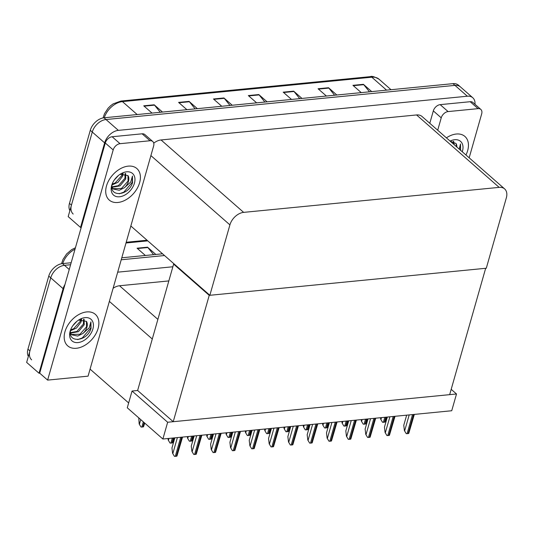 <?xml version="1.0" encoding="UTF-8"?>
<svg xmlns="http://www.w3.org/2000/svg" width="533" height="533" viewBox="0 0 533 533"><rect width="100%" height="100%" fill="white"/><g stroke="black" fill="none" stroke-linecap="round" stroke-linejoin="round"><path stroke-width="0.8" d="M128.653 402.948L90.07 369.122M105.274 142.997A6.616 4.411 -48.8 0 1 112.143 136.748L120.052 143.683A6.616 4.411 131.2 0 0 113.189 149.933L105.274 142.997L39.709 373.167L39.016 373.24L26.65 362.4L50.742 277.826A13.232 8.821 -48.8 0 1 64.473 265.327L70.603 264.728L64.473 265.327A13.232 8.821 -48.8 0 0 50.742 277.826L29.921 350.914A13.232 8.821 -48.8 0 0 31.654 359.842M39.016 373.24L63.101 288.666A13.232 8.821 -48.8 0 1 64.973 284.482M121.224 259.771L164.517 255.534L121.224 259.771M117.693 272.17L172.865 266.767M168.834 280.924L119.525 285.755A13.232 8.821 131.2 0 0 113.096 288.3M456.508 393.98L167.655 422.249L162.878 439.012L451.731 410.743L456.508 393.98L451.191 389.323M162.878 439.012L127.274 407.792L132.051 391.029L137.627 390.482L173.232 421.703L449.672 394.653L485.663 268.292L209.229 295.349L173.232 421.703M167.655 422.249L132.051 391.029M174.251 264.068L173.618 264.128L209.229 295.349M173.618 264.128L137.627 390.482M73.188 214.046A13.232 8.821 -48.8 0 1 71.449 205.125L92.269 132.031A13.232 8.821 -48.8 0 1 106 119.532L454.969 85.38A13.232 8.821 -48.8 0 1 460.425 86.906A13.232 8.821 -48.8 0 0 454.969 85.38L106 119.532A13.232 8.821 -48.8 0 0 92.269 132.031L68.184 216.605L80.543 227.444L104.635 142.877A13.232 8.821 -48.8 0 1 118.366 130.372L467.328 96.22A13.232 8.821 -48.8 0 1 472.784 97.752A13.232 8.821 -48.8 0 1 474.976 104.288M209.855 295.289L486.296 268.232L506.35 197.823A13.232 8.821 131.2 0 0 504.618 188.895A13.232 8.821 131.2 0 0 499.161 187.369L243.641 212.374A13.232 8.821 131.2 0 0 229.91 224.879L209.855 295.289L130.838 226.005M81.243 227.378L80.543 227.444M504.618 188.895L422.029 116.48A13.232 8.821 131.2 0 0 416.573 114.948L161.053 139.959A13.232 8.821 131.2 0 0 153.751 143.157M153.597 254.674L147.861 247.525A3.531 2.145 -95.6 0 0 147.534 247.179L137.074 248.198L145.376 255.48M155.836 254.454L147.534 247.179M28.349 356.437A13.232 8.821 -48.8 0 1 27.943 349.182L48.763 276.094A13.232 8.821 -48.8 0 1 62.494 263.588L71.169 262.742M121.784 257.785L162.538 253.801M160.26 112.29L154.523 105.141A3.531 2.145 -95.6 0 0 154.197 104.794L143.737 105.82L152.038 113.096M162.498 112.07L154.197 104.794M195.131 108.879L189.395 101.73A3.531 2.145 -95.6 0 0 189.062 101.383L178.602 102.403L186.903 109.685M197.363 108.659L189.062 101.383M229.996 105.467L224.26 98.319A3.531 2.145 -95.6 0 0 223.933 97.965L213.473 98.991L221.775 106.274M232.235 105.248L223.933 97.965M369.476 91.816L363.739 84.667A3.531 2.145 -95.6 0 0 363.406 84.321L352.946 85.34L361.247 92.622M371.708 91.596L363.406 84.321M334.604 95.227L328.868 88.078A3.531 2.145 -95.6 0 0 328.541 87.732L318.081 88.758L326.383 96.033M336.843 95.014L328.541 87.732M299.739 98.645L294.003 91.489A3.531 2.145 -95.6 0 0 293.67 91.143L283.21 92.169L291.511 99.444M301.971 98.425L293.67 91.143M264.868 102.056L259.131 94.907A3.531 2.145 -95.6 0 0 258.798 94.554L248.338 95.58L256.646 102.862M267.106 101.836L258.798 94.554M69.876 210.642A13.232 8.821 -48.8 0 1 69.47 203.386L90.29 130.299A13.232 8.821 -48.8 0 1 104.022 117.793L452.99 83.648A13.232 8.821 -48.8 0 1 458.447 85.173L472.784 97.752M140.998 427.013L139.173 424.001L140.998 427.013A2.205 0.953 -164.1 0 0 141.851 427.046L142.897 426.94A2.205 0.953 -164.1 0 0 143.517 426.766L144.743 423.102M138.76 417.859L139.173 424.001M170.04 443.07L168.215 440.051L170.04 443.07A2.205 0.953 -164.1 0 0 170.893 443.096L171.939 442.996A2.205 0.953 -164.1 0 0 172.565 442.823L174.138 437.906M168.215 440.051L168.028 438.506M174.431 456.328L172.599 453.317L174.431 456.328A2.205 0.953 -164.1 0 0 175.284 456.355L176.33 456.255A2.205 0.953 -164.1 0 0 176.949 456.081L182.539 437.087M174.844 437.84L171.959 447.967L172.599 453.317M193.746 454.436L191.92 451.424L193.746 454.436A2.205 0.953 -164.1 0 0 194.598 454.469L195.644 454.363A2.205 0.953 -164.1 0 0 196.264 454.189L201.854 435.195M194.165 435.947L191.274 446.081L191.92 451.424M213.067 452.544L211.235 449.532L213.067 452.544A2.205 0.953 -164.1 0 0 213.92 452.577L214.966 452.477A2.205 0.953 -164.1 0 0 215.585 452.297L221.168 433.302M213.48 434.055L210.595 444.189L211.235 449.532M232.381 450.658L230.556 447.64L232.381 450.658A2.205 0.953 -164.1 0 0 233.234 450.685L234.28 450.585A2.205 0.953 -164.1 0 0 234.9 450.412L240.49 431.417M232.794 432.17L229.91 442.297L230.556 447.64M251.696 448.766L249.87 445.755L251.696 448.766A2.205 0.953 -164.1 0 0 252.549 448.793L253.595 448.693A2.205 0.953 -164.1 0 0 254.221 448.52L259.804 429.525M252.116 430.278L249.231 440.405L249.87 445.755M189.362 441.177L187.529 438.166L189.362 441.177A2.205 0.953 -164.1 0 0 190.214 441.204L191.26 441.104A2.205 0.953 -164.1 0 0 191.88 440.931L193.459 436.021M187.529 438.166L187.35 436.614M208.676 439.285L206.851 436.274L208.676 439.285A2.205 0.953 -164.1 0 0 209.529 439.319L210.575 439.212A2.205 0.953 -164.1 0 0 211.195 439.039L212.774 434.129M206.851 436.274L206.664 434.728M227.997 437.393L226.165 434.382L227.997 437.393A2.205 0.953 -164.1 0 0 228.85 437.426L229.896 437.327A2.205 0.953 -164.1 0 0 230.516 437.147L232.088 432.236M226.165 434.382L225.979 432.836M465.942 154.983A20.954 13.965 131.2 0 0 467.668 150.586A20.954 13.965 131.2 0 0 464.916 136.448A20.954 13.965 131.2 0 0 446.407 137.854A20.954 13.965 -48.8 0 1 464.916 136.448A20.954 13.965 -48.8 0 1 467.668 150.586A20.954 13.965 -48.8 0 1 465.942 154.983M448.1 111.577A6.616 4.411 131.2 0 0 441.231 117.833L433.322 110.891A6.616 4.411 -48.8 0 1 440.185 104.641L448.1 111.577L478.088 108.645L470.173 101.71A6.616 4.411 -48.8 0 1 472.904 102.469L480.813 109.412A6.616 4.411 131.2 0 0 478.088 108.645M440.185 104.641L470.173 101.71M433.322 110.891L429.791 123.29M469.167 157.815L481.679 113.875A6.616 4.411 131.2 0 0 480.813 109.412M437.706 130.225L441.231 117.833M106.493 185.93A20.954 13.965 131.2 0 0 109.245 200.062A20.954 13.965 131.2 0 0 126.054 199.715A20.954 13.965 131.2 0 0 139.619 182.686A20.954 13.965 131.2 0 0 136.874 168.555A20.954 13.965 131.2 0 0 120.065 168.901A20.954 13.965 131.2 0 0 106.493 185.93A20.954 13.965 -48.8 0 1 120.065 168.901A20.954 13.965 -48.8 0 1 136.874 168.555A20.954 13.965 -48.8 0 1 139.619 182.686A20.954 13.965 -48.8 0 1 126.054 199.715A20.954 13.965 -48.8 0 1 109.245 200.062A20.954 13.965 -48.8 0 1 106.493 185.93M64.966 331.726A20.954 13.965 131.2 0 0 67.711 345.857A20.954 13.965 131.2 0 0 84.52 345.511A20.954 13.965 131.2 0 0 98.092 328.481A20.954 13.965 131.2 0 0 95.34 314.35A20.954 13.965 131.2 0 0 78.531 314.697A20.954 13.965 131.2 0 0 64.966 331.726A20.954 13.965 -48.8 0 1 78.531 314.697A20.954 13.965 -48.8 0 1 95.34 314.35A20.954 13.965 -48.8 0 1 98.092 328.481A20.954 13.965 -48.8 0 1 84.52 345.511A20.954 13.965 -48.8 0 1 67.711 345.857A20.954 13.965 -48.8 0 1 64.966 331.726M120.052 143.683L150.04 140.752L142.131 133.81A6.616 4.411 -48.8 0 1 144.856 134.576L152.771 141.512A6.616 4.411 131.2 0 0 150.04 140.752M112.143 136.748L142.131 133.81M152.771 141.512A6.616 4.411 131.2 0 1 153.637 145.975L88.072 376.151L47.624 380.109L113.189 149.933M39.709 373.167L47.624 380.109M111.93 187.156L113.316 189.028L119.245 190.261L124.436 187.689L130.725 182.059L132.444 176.083L132.564 182.626L131.977 184.305C126.801 196.59 108.192 196.824 112.396 183.672M134.429 183.199A14.384 9.587 -48.8 0 1 119.505 196.784A14.384 9.587 -48.8 0 1 111.69 185.424A14.384 9.587 -48.8 0 1 112.363 183.499A14.384 9.587 -48.8 0 1 120.858 173.811A14.384 9.587 -48.8 0 1 134.429 183.199M124.436 187.689A9.974 6.649 131.2 0 0 128.466 181.367A9.974 6.649 131.2 0 0 127.96 175.564L120.045 174.318M111.97 187.769L113.316 189.028M112.936 188.662L121.477 188.449L128.08 181.027L127.96 175.564M111.923 186.843L118.339 185.691L124.935 178.275L125.128 173.438M112.017 187.336L119.985 185.877L125.721 178.961L125.655 173.585M112.296 184.038L115.201 182.939L121.797 175.524L122.284 173.498M112.11 184.891L118.026 182.286L122.583 176.21L123.123 173.352M114.315 179.961L118.519 175.43M119.279 193.792L123.796 192.153L132.244 182.346L132.444 176.083M70.396 332.952L71.782 334.824L77.711 336.056L82.908 333.485L89.191 327.855L90.916 321.879L91.036 328.421L90.443 330.094C85.273 342.386 66.665 342.619 70.862 329.467M92.895 328.994A14.384 9.587 -48.8 0 1 77.971 342.579A14.384 9.587 -48.8 0 1 70.156 331.22A14.384 9.587 -48.8 0 1 70.836 329.294A14.384 9.587 -48.8 0 1 79.33 319.607A14.384 9.587 -48.8 0 1 92.895 328.994M82.908 333.485A9.974 6.649 131.2 0 0 86.939 327.162A9.974 6.649 131.2 0 0 86.426 321.359L78.518 320.113M70.436 333.565L71.782 334.824M71.409 334.457L79.95 334.244L86.546 326.822L86.426 321.359M70.396 332.639L76.805 331.486L83.408 324.071L83.601 319.234M70.483 333.132L78.458 331.673L84.194 324.757L84.127 319.38M70.762 329.834L73.667 328.734L80.27 321.319L80.756 319.294M70.576 330.687L76.492 328.081L81.049 322.005L81.596 319.147M72.781 325.756L76.985 321.226M77.745 339.588L82.262 337.949L90.71 328.135L90.916 321.879M450.085 141.078A14.384 9.587 -48.8 0 1 462.471 151.092A14.384 9.587 -48.8 0 1 462.264 151.765M459.233 149.107L460.492 143.977L460.605 150.519M456.881 147.041A9.974 6.649 131.2 0 0 456.001 143.464L450.418 141.372M453.476 144.057L453.177 141.332M454.263 144.749L453.703 141.485M451.125 141.991L451.171 141.245M456.621 146.808L456.001 143.464M460.339 150.073L460.492 143.977M271.017 446.874L269.185 443.862L271.017 446.874A2.205 0.953 -164.1 0 0 271.87 446.907L272.916 446.801A2.205 0.953 -164.1 0 0 273.536 446.627L279.125 427.633M271.43 428.385L268.545 438.519L269.185 443.862M290.332 444.988L288.506 441.97L290.332 444.988A2.205 0.953 -164.1 0 0 291.185 445.015L292.231 444.915A2.205 0.953 -164.1 0 0 292.85 444.735L298.44 425.74M290.751 426.493L287.86 436.627L288.506 441.97M309.653 443.096L307.821 440.078L309.653 443.096A2.205 0.953 -164.1 0 0 310.506 443.123L311.552 443.023A2.205 0.953 -164.1 0 0 312.171 442.85L317.755 423.855M310.066 424.608L307.181 434.735L307.821 440.078M247.312 435.508L245.486 432.49L247.312 435.508A2.205 0.953 -164.1 0 0 248.165 435.534L249.211 435.434A2.205 0.953 -164.1 0 0 249.83 435.261L251.409 430.344M245.486 432.49L245.3 430.944M266.627 433.615L264.801 430.604L266.627 433.615A2.205 0.953 -164.1 0 0 267.479 433.642L268.525 433.542A2.205 0.953 -164.1 0 0 269.152 433.369L270.724 428.459M264.801 430.604L264.615 429.052M285.948 431.723L284.116 428.712L285.948 431.723A2.205 0.953 -164.1 0 0 286.801 431.757L287.847 431.65A2.205 0.953 -164.1 0 0 288.466 431.477L290.045 426.567M284.116 428.712L283.936 427.166M328.968 441.204L327.135 438.193L328.968 441.204A2.205 0.953 -164.1 0 0 329.82 441.231L330.866 441.131A2.205 0.953 -164.1 0 0 331.486 440.958L337.076 421.963M329.381 422.716L326.496 432.843L327.135 438.193M348.282 439.312L346.457 436.3L348.282 439.312A2.205 0.953 -164.1 0 0 349.135 439.345L350.181 439.239A2.205 0.953 -164.1 0 0 350.807 439.065L356.39 420.071M348.702 420.823L345.817 430.957L346.457 436.3M367.603 437.426L365.771 434.408L367.603 437.426A2.205 0.953 -164.1 0 0 368.456 437.453L369.502 437.353A2.205 0.953 -164.1 0 0 370.122 437.18L375.712 418.178M368.017 418.931L365.132 429.065L365.771 434.408M386.918 435.534L385.093 432.516L386.918 435.534A2.205 0.953 -164.1 0 0 387.771 435.561L388.817 435.461A2.205 0.953 -164.1 0 0 389.436 435.288L395.026 416.293M387.338 417.046L384.446 427.173L385.093 432.516M406.239 433.642L404.407 430.631L406.239 433.642A2.205 0.953 -164.1 0 0 407.092 433.669L408.138 433.569A2.205 0.953 -164.1 0 0 408.758 433.396L414.341 414.401M406.652 415.154L403.767 425.281L404.407 430.631M305.262 429.831L303.437 426.82L305.262 429.831A2.205 0.953 -164.1 0 0 306.115 429.865L307.161 429.765A2.205 0.953 -164.1 0 0 307.781 429.585L309.36 424.674M303.437 426.82L303.25 425.274M324.584 427.946L322.751 424.928L324.584 427.946A2.205 0.953 -164.1 0 0 325.436 427.972L326.482 427.872A2.205 0.953 -164.1 0 0 327.102 427.699L328.674 422.782M322.751 424.928L322.565 423.382M343.898 426.054L342.073 423.042L343.898 426.054A2.205 0.953 -164.1 0 0 344.751 426.08L345.797 425.98A2.205 0.953 -164.1 0 0 346.417 425.807L347.996 420.897M342.073 423.042L341.886 421.49M363.213 424.161L361.387 421.15L363.213 424.161A2.205 0.953 -164.1 0 0 364.066 424.195L365.112 424.088A2.205 0.953 -164.1 0 0 365.738 423.915L367.31 419.005M361.387 421.15L361.201 419.604M382.534 422.269L380.702 419.258L382.534 422.269A2.205 0.953 -164.1 0 0 383.387 422.303L384.433 422.203A2.205 0.953 -164.1 0 0 385.053 422.023L386.632 417.112M380.702 419.258L380.522 417.712M152.285 339.021L109.365 301.385M63.101 288.666L48.763 276.094M69.237 269.505L62.494 263.588M157.881 319.38L119.525 285.755M104.635 142.877L90.29 130.299M118.366 130.372L104.022 117.793M467.328 96.22L452.99 83.648M499.161 187.369L416.573 114.948M243.641 212.374L161.053 139.959M229.91 224.879L150.899 155.596M75.026 249.191A17.642 11.759 131.2 0 0 62.741 263.569M147.788 240.863L126.001 242.995M27.943 349.182L29.921 350.914M137.461 248.545L147.861 247.525M103.062 117.933L104.521 113.649L108.139 108.166L110.637 105.714L113.103 103.888L120.904 101.05A4.411 2.678 84.4 0 1 122.43 101.61A17.642 11.759 131.2 0 0 104.275 117.773M386.565 90.144L371.807 77.205A4.411 2.678 -95.6 0 0 370.288 76.645C371.681 75.866 374.612 76.732 379.083 79.244A17.642 11.759 131.2 0 0 371.807 77.205L122.43 101.61L137.181 114.548M69.47 203.386L71.449 205.125M248.731 95.92L259.131 94.907M283.603 92.509L294.003 91.489M318.468 89.098L328.868 88.078M353.339 85.686L363.739 84.667M213.86 99.331L224.26 98.319M178.995 102.749L189.395 101.73M144.123 106.16L154.523 105.141M140.732 419.591L139.419 424.215M143.33 421.863L141.851 427.046M144.143 422.576L142.897 426.94M168.988 438.412L168.461 440.271M172.326 438.086L170.893 443.096M173.372 437.986L171.939 442.996M177.389 437.593L172.845 453.53M180.72 437.267L175.284 456.355M181.766 437.16L176.33 456.255M196.704 435.701L192.166 451.638M200.042 435.374L194.598 454.469M201.088 435.268L195.644 454.363M216.025 433.809L211.481 449.752M219.356 433.482L213.92 452.577M220.402 433.382L214.966 452.477M235.339 431.917L230.802 447.86M238.671 431.59L233.234 450.685M239.717 431.49L234.28 450.585M254.654 430.031L250.117 445.968M257.992 429.705L252.549 448.793M259.038 429.598L253.595 448.693M188.309 436.52L187.776 438.379M191.64 436.194L190.214 441.204M192.686 436.094L191.26 441.104M207.623 434.628L207.097 436.487M210.961 434.302L209.529 439.319M212.007 434.202L210.575 439.212M226.945 432.743L226.412 434.602M230.276 432.416L228.85 437.426M231.322 432.31L229.896 437.327M273.975 428.139L269.431 444.076M277.307 427.812L271.87 446.907M278.353 427.713L272.916 446.801M293.29 426.247L288.753 442.19M296.628 425.92L291.185 445.015M297.674 425.82L292.231 444.915M312.611 424.355L308.067 440.298M315.942 424.028L310.506 443.123M316.988 423.928L311.552 443.023M246.259 430.851L245.733 432.709M249.591 430.524L248.165 435.534M250.637 430.424L249.211 435.434M265.574 428.958L265.048 430.817M268.912 428.632L267.479 433.642M269.958 428.532L268.525 433.542M284.895 427.066L284.362 428.925M288.226 426.74L286.801 431.757M289.272 426.64L287.847 431.65M331.926 422.469L327.389 438.406M335.257 422.143L329.82 441.231M336.303 422.036L330.866 441.131M351.24 420.577L346.703 436.514M354.578 420.251L349.135 439.345M355.624 420.151L350.181 439.239M370.562 418.685L366.018 434.628M373.893 418.358L368.456 437.453M374.939 418.258L369.502 437.353M389.876 416.793L385.339 432.736M393.214 416.466L387.771 435.561M394.26 416.366L388.817 435.461M409.197 414.907L404.654 430.844M412.529 414.581L407.092 433.669M413.575 414.474L408.138 433.569M304.21 425.181L303.683 427.04M307.548 424.854L306.115 429.865M308.594 424.748L307.161 429.765M323.531 423.289L322.998 425.147M326.862 422.962L325.436 427.972M327.908 422.862L326.482 427.872M342.846 421.396L342.319 423.255M346.177 421.07L344.751 426.08M347.223 420.97L345.797 425.98M362.16 419.504L361.634 421.363M365.498 419.185L364.066 424.195M366.544 419.078L365.112 424.088M381.481 417.619L380.948 419.478M384.813 417.292L383.387 422.303M385.859 417.186L384.433 422.203M61.535 263.728L62.994 259.444L66.612 253.961L71.575 249.684L75.433 247.758M126.208 242.262L147.055 240.216M120.904 101.05L370.288 76.645M379.083 79.244L391.015 89.711"/></g></svg>
